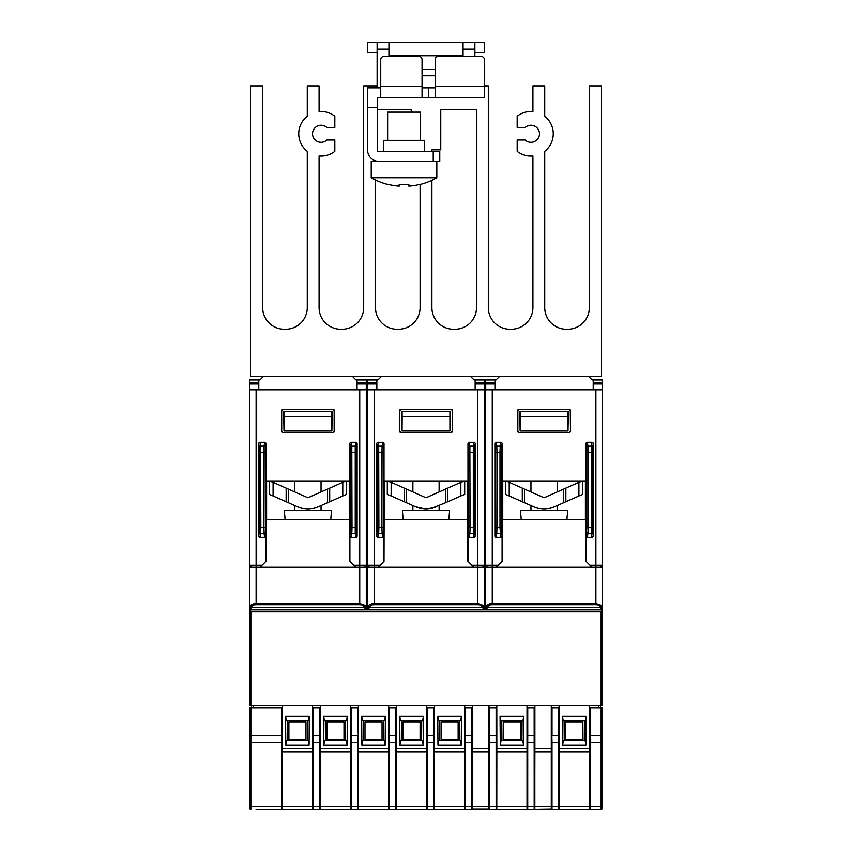 <?xml version="1.0" encoding="UTF-8"?>
<svg xmlns="http://www.w3.org/2000/svg" width="852" height="852" viewBox="0 0 852 852"><rect width="100%" height="100%" fill="white"/><g stroke="black" fill="none" stroke-linecap="round" stroke-linejoin="round"><path stroke-width="1.28" d="M435.18 75.743L422.06 75.743M422.06 69.161L435.18 69.161M380.737 86.553L380.737 59.651A3.28 3.28 0 0 1 384.018 56.37L418.779 56.37A3.28 3.28 0 0 1 422.06 59.651L422.06 86.553L380.737 86.553L380.737 97.703L461.422 97.703M424.36 151.486L424.36 140.335L383.688 140.335L383.688 151.486M436.82 177.727L371.227 177.727A65.593 65.593 0 0 0 388.384 184.618L388.501 184.469A65.412 65.412 0 0 0 399.194 186.151L399.194 184.469A63.73 63.73 0 0 0 402.165 184.618L405.882 184.618A63.73 63.73 0 0 0 408.864 184.469L408.864 186.151A65.412 65.412 0 0 0 419.557 184.469L419.663 184.618A65.593 65.593 0 0 0 436.82 177.727L436.82 161.326M387.628 140.335L387.628 112.134L420.419 112.134L420.419 140.335M412.879 505.577L412.879 510.486M418.641 507.92L415.606 506.78L426 509.176L435.297 507.238M423.433 508.963L426 509.176A28.201 28.201 0 0 1 415.606 506.78L406.393 502.701L406.393 489.069L426 497.749L460.847 482.328L460.847 495.96L464.702 494.394L464.702 480.986L460.847 482.328M431.08 508.527L445.607 502.701L445.607 489.069M439.121 505.577L439.121 510.486M412.879 480.965L412.879 491.945M439.121 480.965L439.121 491.945M530.956 480.965L530.956 491.945M557.187 480.965L557.187 491.945M530.956 505.577L530.956 510.486M536.707 507.92L538.996 508.527M563.683 502.701L563.683 489.069L578.913 482.328L578.913 495.96L554.46 506.78A28.201 28.201 0 0 1 544.066 509.176L546.633 508.963M549.146 508.527L553.363 507.238L549.146 508.527M557.187 505.577L557.187 510.486M294.813 505.577L294.813 510.486M300.564 507.92L302.854 508.527M273.087 495.96L269.232 494.394L269.232 480.986L273.087 482.328L273.087 495.96L297.54 506.78A28.201 28.201 0 0 0 307.934 509.176L310.501 508.963M313.003 508.527L317.221 507.238L313.003 508.527M321.044 505.577L321.044 510.486M294.813 480.965L294.813 491.945M321.044 480.965L321.044 491.945M283.663 809.4L263.982 809.4M348.244 809.4L321.705 809.4L348.244 809.4M368.341 809.4L387.298 809.4L368.341 809.4M402.708 809.4L425.34 809.4L402.708 809.4M440.75 809.4L463.392 809.4L440.75 809.4M506.748 809.4L525.705 809.4L506.748 809.4M487.003 609.862L249.551 609.862L250.861 611.832L249.551 609.979L249.551 705.765L250.861 705.765L250.861 611.832L601.139 611.832L602.449 609.862L487.003 609.862L485.693 608.552A1.31 1.31 0 0 0 487.003 609.862L487.003 606.943L490.241 604.888L492.254 604.718L595.889 604.718L597.816 604.867L601.139 606.943A1.31 1.203 180 0 0 602.449 605.74L602.449 608.552A1.31 1.31 0 0 1 601.139 609.862L601.139 606.943M367.617 566.569L366.307 566.569M366.307 609.862L366.307 606.581L367.617 606.581L367.617 609.862M601.139 705.765L602.449 705.765L602.449 609.979L601.139 611.832L601.139 705.765L250.861 705.765M484.383 609.862L484.383 606.581L485.693 606.581L485.693 609.862M485.693 566.569L484.383 566.569M249.551 612.812L249.551 611.832L249.551 612.812M602.449 606.581L602.449 609.979M565.717 739.216L582.768 739.216L582.768 722.155L565.717 722.155L565.717 739.216M503.404 739.216L520.455 739.216L520.455 722.155L503.404 722.155L503.404 739.216M441.091 739.216L458.142 739.216L458.142 722.155L441.091 722.155L441.091 739.216M403.039 739.216L420.1 739.216L420.1 722.155L403.039 722.155L403.039 739.216M364.997 739.216L382.047 739.216L382.047 722.155L364.997 722.155L364.997 739.216M326.955 739.216L344.006 739.216L344.006 722.155L326.955 722.155L326.955 739.216M288.903 739.216L305.964 739.216L305.964 722.155L288.903 722.155L288.903 739.216M564.099 720.93L584.397 720.93L584.248 740.441L585.122 740.526L563.364 740.526L564.237 740.441L564.099 720.93L563.225 720.845L585.26 720.845L586.101 716.255L585.899 745.117L562.586 745.117L562.384 716.255L563.225 720.845M584.248 740.441L564.237 740.441M501.775 720.93L522.074 720.93L521.935 740.441L522.808 740.526L501.051 740.526L501.924 740.441L501.775 720.93L500.912 720.845L522.947 720.845L523.788 716.255L523.586 745.117L500.273 745.117L500.071 716.255L500.912 720.845M521.935 740.441L501.924 740.441M287.284 720.93L307.583 720.93L307.444 740.441L308.307 740.526L286.56 740.526L287.422 740.441L287.284 720.93L286.421 720.845L308.456 720.845L309.297 716.255L309.084 745.117L285.782 745.117L285.569 716.255L286.421 720.845M307.444 740.441L287.422 740.441M439.462 720.93L459.76 720.93L459.622 740.441L460.495 740.526L438.737 740.526L439.6 740.441L439.462 720.93L438.599 720.845L460.634 720.845L461.475 716.255L461.262 745.117L437.96 745.117L437.758 716.255L438.599 720.845M459.622 740.441L439.6 740.441M401.42 720.93L421.719 720.93L421.58 740.441L422.443 740.526L400.696 740.526L401.558 740.441L401.42 720.93L400.546 720.845L422.592 720.845L423.433 716.255L423.22 745.117L399.918 745.117L399.705 716.255L400.546 720.845M421.58 740.441L401.558 740.441M363.378 720.93L383.677 720.93L383.538 740.441L384.401 740.526L362.643 740.526L363.516 740.441L363.378 720.93L362.505 720.845L384.54 720.845L385.381 716.255L385.179 745.117L361.876 745.117L361.663 716.255L362.505 720.845M383.538 740.441L363.516 740.441M325.326 720.93L345.624 720.93L345.486 740.441L346.359 740.526L324.601 740.526L325.475 740.441L325.326 720.93L324.463 720.845L346.498 720.845L347.339 716.255L347.137 745.117L323.824 745.117L323.622 716.255L324.463 720.845M345.486 740.441L325.475 740.441M281.703 809.4L282.353 806.461L312.524 806.461L313.163 809.4L281.65 809.4L281.639 750.431L282.3 750.367L282.3 806.461L281.65 806.461L282.353 806.461L282.353 752.071L312.524 752.071L312.524 750.42L312.567 806.461L312.524 752.071M281.639 750.431L281.629 742.635L282.289 742.561L282.332 750.367A65.593 65.498 18.4 0 1 282.332 750.484L281.639 750.623M463.392 809.4L471.933 809.4L465.405 809.4L465.405 750.431L464.745 750.367L464.745 806.461L465.405 806.461L464.702 806.461L464.723 808.761L465.341 809.4L427.363 809.4L427.363 750.431L426.703 750.367L426.703 806.461L427.363 806.461L426.66 806.461L426.682 808.761L427.299 809.4L389.311 809.4L389.311 750.431L388.661 750.367L388.661 806.461L389.311 806.461L388.608 806.461L388.629 808.761L389.257 809.4L351.269 809.4L351.269 750.431L350.619 750.367L350.619 806.461L351.269 806.461L350.566 806.461L350.587 808.761L351.205 809.4L313.227 809.4L313.227 806.461L312.567 806.461L313.227 806.461L313.227 750.431L312.546 750.367L312.524 748.642L282.353 748.642L282.353 752.071M286.56 740.526L285.782 745.117M309.084 745.117L308.307 740.526M313.227 750.431L313.238 742.635L312.588 742.561L312.567 750.367L313.227 750.623M350.566 752.071L350.566 806.461L320.395 806.461L320.373 808.761A0.66 0.66 -90 0 1 319.692 809.4L319.692 750.431L320.341 750.367L320.341 806.461L319.692 806.461L320.395 806.461L320.395 752.071L350.566 752.071L350.566 750.42L351.269 750.623M319.692 750.431L319.67 742.635L320.331 742.561L320.373 750.367A65.593 65.498 18.4 0 1 320.373 750.484L319.692 750.623M351.269 750.431L351.28 742.635L350.63 742.561L350.619 750.367L350.566 748.642L320.395 748.642L320.395 752.071M347.137 745.117L346.359 740.526M324.601 740.526L323.824 745.117M358.394 806.461L358.394 808.761A0.66 0.66 -90 0 1 357.733 809.4L357.733 750.431L358.394 750.367L358.394 806.461L357.733 806.461L358.436 806.461L358.436 752.071L388.608 752.071L388.608 750.42L389.311 750.623M357.733 750.431L357.723 742.635L358.373 742.561L358.415 750.367A65.593 65.498 18.4 0 1 358.415 750.484L357.733 750.623M389.311 750.431L389.332 742.635L388.672 742.561L388.661 750.367L388.608 748.642L358.436 748.642L358.436 752.071M362.643 740.526L361.876 745.117M385.179 745.117L384.401 740.526M426.66 752.071L426.66 806.461L396.478 806.461L396.457 808.761A0.66 0.66 -90 0 1 395.775 809.4L395.775 750.431L396.436 750.367L396.436 806.461L395.775 806.461L396.478 806.461L396.478 752.071L426.66 752.071L426.66 750.42L427.363 750.623M395.775 750.431L395.765 742.635L396.425 742.561L396.468 750.367A65.593 65.498 18.4 0 1 396.468 750.484L395.775 750.623M427.363 750.431L427.374 742.635L426.714 742.561L426.703 750.367L426.66 748.642L396.478 748.642L396.478 752.071M400.696 740.526L399.918 745.117M423.22 745.117L422.443 740.526M434.477 806.461L434.477 808.761A0.66 0.66 -90 0 1 433.828 809.4L433.828 750.431L434.477 750.367L434.477 806.461L433.828 806.461L434.531 806.461L434.531 752.071L464.702 752.071L464.702 750.42L465.405 750.623M433.828 750.431L433.806 742.635L434.467 742.561L434.509 750.367A65.593 65.498 18.4 0 1 434.509 750.484L433.828 750.623M465.405 750.431L465.416 742.635L464.766 742.561L464.745 750.367L464.702 748.642L434.531 748.642L434.531 752.071M438.737 740.526L437.96 745.117M461.262 745.117L460.495 740.526M472.53 808.761A0.66 0.66 -90 0 1 471.87 809.4L471.87 750.431L472.519 750.367L472.519 806.461L489.016 806.461L489.016 808.761L488.973 752.071L472.572 752.071L472.551 808.761L472.519 806.461L471.87 806.461L472.519 806.461M471.87 750.431L471.859 742.635L472.509 742.561L472.551 750.367A65.593 65.498 18.4 0 1 472.551 750.484L471.87 750.623M472.572 705.765L472.572 752.071M525.705 809.4L534.247 809.4L527.718 809.4L527.718 750.431L527.068 750.367L527.068 806.461L527.718 806.461L527.015 806.461L527.037 808.761L527.654 809.4L496.141 809.4L496.141 806.461L496.791 806.461L496.141 806.461L496.12 707.724L489.016 707.724L489.016 705.765L488.973 752.071M488.973 750.303L488.995 750.367A65.593 65.498 161.6 0 0 488.995 750.484L489.016 806.461L489.676 806.461L489.016 806.461M489.016 750.367L489.676 750.623L489.016 750.367L489.698 735.777L489.037 735.777L489.037 742.561M496.141 750.431L496.791 750.367L496.791 806.461L496.844 752.071L527.015 752.071L527.015 750.42L527.718 750.623M489.676 750.431L489.687 742.635L496.78 742.561L496.822 750.367A65.593 65.498 18.4 0 1 496.822 750.484L496.141 750.623M527.718 750.431L527.729 742.635L527.079 742.561L527.068 750.367L527.015 748.642L496.844 748.642L496.844 752.071M501.051 740.526L500.273 745.117M523.586 745.117L522.808 740.526M551.425 809.134L534.247 809.4L534.864 808.761A0.66 0.66 -90 0 1 534.183 809.4L534.172 742.635L527.729 742.635L527.739 735.777L527.079 735.777L527.079 742.561M534.822 742.561L534.172 742.635L534.161 740.42L534.161 735.777L534.822 735.777L534.843 806.461L551.287 806.461L551.287 752.071L534.886 752.071L534.747 809.134M534.183 750.431L534.843 750.367A65.593 65.498 18.4 0 1 534.864 750.484L534.183 750.623M534.843 750.367L534.886 752.071M551.287 705.765L551.287 752.071M534.886 705.765L534.886 750.303M589.978 809.4L590.031 750.431L589.35 750.367L589.382 806.461L590.031 806.461L589.328 806.461L589.35 808.761L589.978 809.4L595.889 809.4L551.989 809.4L551.989 750.431L551.308 750.367A65.593 65.498 161.6 0 0 551.308 750.484L551.308 808.761L551.329 806.461L551.989 806.461L551.329 806.461M551.989 750.431L552 742.635L551.351 742.561L551.329 750.367L551.989 750.623M589.328 752.071L589.328 806.461L559.157 806.461L559.136 808.761A0.66 0.66 -90 0 1 558.454 809.4L558.454 750.431L559.104 750.367L559.104 806.461L558.454 806.461L559.157 806.461L559.157 752.071L589.328 752.071L589.328 750.42L590.031 750.623M558.454 750.431L558.443 742.635L559.093 742.561L559.136 750.367A65.593 65.498 18.4 0 1 559.136 750.484L558.454 750.623M590.031 750.431L590.053 742.635L589.392 742.561L589.382 750.367L589.328 748.642L559.157 748.642L559.157 752.071M563.364 740.526L562.586 745.117M585.899 745.117L585.122 740.526M602.449 805.14L602.449 735.777L601.139 735.777L601.139 742.635L590.053 742.635L590.053 735.777L589.403 735.777L589.392 742.561M281.618 707.724L282.278 707.724L282.278 735.777L250.861 735.777L250.861 742.635L281.629 742.635L281.618 707.724L249.551 707.724L249.551 806.322L250.861 806.461L250.861 809.4A1.31 1.31 0 0 1 249.551 808.09L249.551 806.322M357.797 809.4L358.436 806.461L388.608 806.461L388.608 752.071M433.881 809.4L434.531 806.461L464.702 806.461L464.702 752.071M496.194 809.4L496.844 806.461L527.015 806.461L527.015 752.071M534.843 806.461L534.183 806.461L534.843 806.461L534.843 808.761M282.3 806.461L282.3 808.761A0.66 0.66 -90 0 1 281.65 809.4L256.111 809.4M489.112 809.134L472.434 809.134M496.791 806.461L496.791 808.761A0.66 0.66 -90 0 1 496.141 809.4L489.676 809.4L489.676 750.623M558.518 809.4L559.104 806.461M589.467 809.134L589.35 808.761A0.66 0.66 -90 0 0 590.031 809.4L601.139 809.4A1.31 1.31 0 0 0 602.449 808.09L602.449 806.322L590.031 806.461M313.163 809.4L313.227 809.4A0.66 0.66 -90 0 1 312.567 808.761L312.663 809.134M351.205 809.4L351.269 809.4A0.66 0.66 -90 0 1 350.609 808.761L350.704 809.134M389.257 809.4L389.311 809.4A0.66 0.66 -90 0 1 388.661 808.761L388.757 809.134M427.299 809.4L427.363 809.4A0.66 0.66 -90 0 1 426.703 808.761L426.703 806.461M465.341 809.4L465.405 809.4A0.66 0.66 -90 0 1 464.745 808.761L464.841 809.134M498.154 809.4L489.676 809.4A0.66 0.66 -90 0 1 489.016 808.761L488.995 808.761M527.654 809.4L527.718 809.4A0.66 0.66 -90 0 1 527.058 808.761L527.154 809.134M560.467 809.4L551.989 809.4A0.66 0.66 -90 0 1 551.329 808.761A0.66 0.66 90 0 0 551.425 809.07M595.889 809.4L601.139 809.4L601.139 742.635L602.449 742.497M311.214 809.4L321.705 809.4M349.256 809.4L359.746 809.4M387.298 809.4L397.799 809.4M425.34 809.4L435.841 809.4M282.278 707.724L282.3 705.765M282.353 748.642L282.353 705.765M308.456 720.845L307.583 720.93M312.524 748.642L312.524 705.765M285.569 716.255L309.297 716.255M312.588 707.724L313.238 742.635L319.67 742.635L319.67 707.724L312.567 707.724L312.567 705.765M319.67 707.724L320.352 707.724L320.352 705.765M320.395 748.642L320.395 705.765M346.498 720.845L345.624 720.93M350.566 748.642L350.566 705.765M323.622 716.255L347.339 716.255M350.63 707.724L350.63 735.777L357.712 735.777L357.723 742.635L351.28 742.635L351.29 707.724L350.609 707.724L350.609 705.765M351.29 707.724L358.394 707.724L358.394 705.765M358.436 748.642L358.436 705.765M384.54 720.845L383.677 720.93M388.608 748.642L388.608 705.765M361.663 716.255L385.381 716.255M388.682 707.724L389.332 742.635L395.765 742.635L395.754 707.724L388.661 707.724L388.661 705.765M395.754 707.724L396.436 707.724L396.436 705.765M396.478 748.642L396.478 705.765M422.592 720.845L421.719 720.93M426.66 748.642L426.66 705.765M399.705 716.255L423.433 716.255M426.724 707.724L427.374 742.635L433.806 742.635L433.806 707.724L426.703 707.724L426.703 705.765M433.806 707.724L434.477 707.724L434.477 705.765M434.531 748.642L434.531 705.765M460.634 720.845L459.76 720.93M464.702 748.642L464.702 705.765M437.758 716.255L461.475 716.255M464.766 707.724L465.416 742.635L471.859 742.635L471.848 707.724L464.745 707.724L464.745 705.765M471.848 707.724L472.53 707.724L472.53 705.765M496.12 707.724L496.801 707.724L496.801 705.765L496.844 748.642M522.947 720.845L522.074 720.93M527.015 748.642L527.015 705.765M500.071 716.255L523.788 716.255M527.739 707.724L527.739 735.777L534.161 735.777L534.161 707.724L527.058 707.724L527.058 705.765M534.161 707.724L534.843 707.724L534.843 705.765M551.351 707.724L552 742.635L558.443 742.635L558.433 707.724L551.329 707.724L551.329 705.765M558.433 707.724L559.114 707.724L559.114 705.765M559.157 748.642L559.157 705.765M585.26 720.845L584.397 720.93M589.328 748.642L589.328 705.765M562.384 716.255L586.101 716.255M602.449 735.777L602.449 707.724L589.371 707.724L589.371 705.765M251.521 705.765L251.521 707.724M600.479 707.724L600.479 705.765M254.972 609.862L360.897 609.862M355.817 567.23L349.821 561.234L349.81 519.337L266.058 519.337L265.952 561.319L265.952 535.993A1.427 1.31 81.1 0 1 264.674 537.378L260.02 537.378A1.427 1.31 98.9 0 1 258.731 535.993L258.731 443.658A1.427 1.31 -98.9 0 1 260.02 442.263L264.674 442.263A1.427 1.31 -81.1 0 1 265.952 443.658L265.952 480.965L349.906 480.965L349.906 443.658A1.427 1.31 -98.9 0 1 351.194 442.263L355.848 442.263A1.427 1.31 -81.1 0 1 357.126 443.658L357.126 535.993A1.427 1.31 81.1 0 1 355.848 537.378L351.194 537.378A1.427 1.31 98.9 0 1 349.906 535.993L350.704 527.473L352.014 527.473L351.801 533.512A1.31 1.203 -171.1 0 1 350.492 532.298M259.53 527.473L260.84 527.473L260.627 446.139A1.31 1.203 171.1 0 0 259.317 447.343L259.317 532.298A1.31 1.203 8.9 0 0 260.627 533.512L260.84 527.473L263.843 527.473L264.056 533.512A1.31 1.203 -8.9 0 0 265.366 532.298L265.153 452.178L263.843 452.178L263.843 527.473L265.153 527.473M265.153 452.178L265.366 447.343A1.31 1.203 -171.1 0 0 264.056 446.139L263.843 452.178L259.53 452.178M356.328 527.473L356.541 532.298A1.31 1.203 171.1 0 1 355.241 533.512L355.241 446.139A1.31 1.203 8.9 0 1 356.541 447.343L356.328 527.473L352.014 527.473L351.801 446.139L355.241 446.139L355.848 442.263M350.704 527.473L350.492 447.343A1.31 1.203 -8.9 0 1 351.801 446.139L351.194 442.263M258.795 389.79L258.795 379.949L249.551 379.949L249.604 389.79M263.321 376.477L259.849 379.949L258.795 379.949M357.063 382.388L366.296 382.388L366.307 379.949L357.063 379.949L357.063 389.79M366.296 382.388L366.253 389.79M256.111 604.718L256.111 567.23L359.746 567.23L359.746 603.514L256.111 603.514L254.098 603.621L249.551 605.74A1.31 1.203 -0 0 0 250.861 606.943L254.098 604.888L256.111 604.718L359.746 604.718L359.746 603.514L366.307 605.74A1.31 1.203 180 0 1 364.997 606.943L361.674 604.867L359.746 604.718M256.111 389.79L249.551 389.79L249.551 565.259L256.111 565.259L256.111 389.79L366.307 389.79L366.307 608.552A1.31 1.31 0 0 1 364.997 609.862L366.307 608.552M260.041 567.23L262.011 565.259L256.111 565.259L256.111 567.23L249.551 567.23L249.551 608.552A1.31 1.31 0 0 0 250.861 609.862L249.551 608.552A1.31 1.31 0 0 0 250.861 609.862L250.861 606.943M250.861 565.259L250.861 567.23L250.903 565.259M249.551 609.862L249.551 606.581M352.536 376.477L356.008 379.949L357.063 379.949M262.011 565.259L265.952 561.319M349.277 480.965L349.277 519.337L349.256 480.965M349.906 561.319L349.906 535.993M266.58 480.965L266.58 519.337M359.746 609.862L256.111 609.862M266.601 480.965L266.601 519.337M276.442 609.862L339.415 609.862M353.846 565.259L366.307 565.259M332.844 409.503L282.832 409.322L333.025 409.322A1.31 1.31 -45 0 1 334.335 410.632L333.025 409.322M334.335 431.197A1.31 1.31 26.6 0 1 333.025 432.518L334.335 431.197L334.335 410.632M333.025 432.518L282.832 432.518L281.703 431.112L281.703 410.813L283.013 409.503M281.703 431.112L281.522 431.197A1.31 1.31 153.4 0 0 282.832 432.518M281.522 431.197L281.703 410.813M282.832 409.322A1.31 1.31 -135 0 0 281.522 410.632M334.154 431.112L334.154 410.813M332.844 432.422L283.013 432.422M331.875 431.027L332.205 411.431L283.652 411.431L283.993 431.027L331.875 431.027L331.854 411.548L283.652 411.431M283.993 431.027L284.099 416.681L331.769 416.681M284.099 416.681L284.004 411.548M330.768 519.337L331.545 510.486L284.312 510.486L285.09 519.337M342.781 495.96L346.626 494.394L346.626 480.986L345.805 480.986L342.781 482.328L342.781 495.96L327.541 502.701L327.541 489.069L342.781 482.328M307.934 509.176A28.201 28.201 0 0 0 318.328 506.78L327.541 502.701M327.541 489.069L307.934 497.749L273.087 482.328M364.997 565.259L364.997 567.23M359.746 389.79L359.746 567.23L366.307 567.23M249.551 567.23L249.551 525.247M485.693 525.247L485.693 605.74A1.31 1.203 -0 0 0 487.003 606.943M491.103 609.862L597.028 609.862M502.094 561.319L502.19 519.337L585.942 519.337L585.963 561.234L589.989 565.259L602.449 565.259L602.449 605.74L595.889 603.514L595.889 567.23L492.254 567.23L492.254 565.259L498.154 565.259L502.094 561.319L502.094 535.993A1.427 1.31 81.1 0 1 500.806 537.378L496.152 537.378A1.427 1.31 98.9 0 1 494.874 535.993L494.874 443.658A1.427 1.31 -98.9 0 1 496.152 442.263L500.806 442.263A1.427 1.31 -81.1 0 1 502.094 443.658L502.094 480.965L586.048 480.965L586.048 443.658A1.427 1.31 -98.9 0 1 587.326 442.263L591.98 442.263A1.427 1.31 -81.1 0 1 593.269 443.658L593.269 535.993A1.427 1.31 81.1 0 1 591.98 537.378L587.326 537.378A1.427 1.31 98.9 0 1 586.048 535.993L586.847 527.473L588.157 527.473L587.944 533.512A1.31 1.203 -171.1 0 1 586.634 532.298M592.47 527.473L592.683 532.298A1.31 1.203 171.1 0 1 591.373 533.512L591.373 446.139A1.31 1.203 8.9 0 1 592.683 447.343L592.47 527.473L588.157 527.473L587.944 446.139L591.373 446.139L591.98 442.263M586.847 527.473L586.634 447.343A1.31 1.203 -8.9 0 1 587.944 446.139L587.326 442.263M495.672 452.178L496.972 452.178L496.759 446.139A1.31 1.203 171.1 0 0 495.459 447.343L495.672 527.473L496.972 527.473L496.972 452.178L499.986 452.178L499.986 527.473L496.972 527.473L496.759 533.512L500.199 533.512A1.31 1.203 -8.9 0 0 501.508 532.298L501.295 452.178L499.986 452.178L500.199 446.139L496.759 446.139L496.152 442.263M501.295 452.178L501.508 447.343A1.31 1.203 -171.1 0 0 500.199 446.139L500.806 442.263M495.672 527.473L495.459 532.298A1.31 1.203 8.9 0 0 496.759 533.512L496.152 537.378M501.295 527.473L499.986 527.473L500.806 537.378M601.139 565.259L601.139 567.23M595.889 604.718L595.889 603.514L492.254 603.514L490.241 603.621L485.693 605.74L485.693 608.552M487.003 567.23L487.003 565.259L487.003 567.23M492.254 389.79L485.693 389.79L485.693 565.259L492.254 565.259L492.254 389.79L595.889 389.79L595.889 567.23L602.449 567.23M492.254 604.718L492.254 567.23L485.693 567.23M595.889 389.79L602.449 389.79L602.449 565.259M509.219 495.96L505.374 494.394L505.374 480.986L506.195 480.986L509.219 482.328L509.219 495.96L524.459 502.701L524.459 489.069L509.219 482.328M524.459 489.069L544.066 497.749L563.683 489.069M544.066 509.176A28.201 28.201 0 0 1 533.672 506.78L524.459 502.701M578.913 495.96L582.768 494.394L582.768 480.986L578.913 482.328M582.768 494.394L582.768 480.986M521.232 519.337L520.455 510.486L567.688 510.486L566.91 519.337M567.901 416.681L567.996 411.548L520.146 411.548L520.231 416.681L567.901 416.681L568.007 431.027L520.125 431.027L520.231 416.681M568.007 431.027L568.348 411.431L520.146 411.548M519.795 411.431L520.125 431.027M519.156 409.503L568.987 409.503L570.297 410.813L570.478 431.197A1.31 1.31 26.6 0 1 569.168 432.518L518.975 432.518L517.846 431.112L517.846 410.813L518.975 409.322A1.31 1.31 -135 0 0 517.665 410.632L517.846 410.813M569.168 432.518L519.156 432.422M568.987 432.422L570.297 431.112M517.846 431.112L517.665 410.632M517.665 431.197A1.31 1.31 153.4 0 0 518.975 432.518M570.478 431.197L570.297 410.813M518.975 409.322L569.168 409.322A1.31 1.31 -45 0 1 570.478 410.632M499.464 376.477L495.992 379.949L485.693 379.949L485.747 389.79M494.937 389.79L494.937 379.949M593.205 389.79L593.205 379.949L602.449 379.949L602.396 389.79M588.679 376.477L592.151 379.949L593.205 379.949M586.048 561.319L586.048 535.993M512.584 609.862L575.558 609.862M595.889 609.862L492.254 609.862M585.399 480.965L585.399 519.337M502.744 480.965L502.744 519.337L502.723 480.965M585.42 480.965L585.42 519.337M498.154 565.259L496.183 567.23M589.989 565.259L591.959 567.23M373.038 609.862L478.962 609.862M384.018 561.319L384.124 519.337L467.876 519.337L467.886 561.234L471.912 565.259L477.823 565.259L477.823 567.23L484.383 567.23L484.383 605.74L477.823 603.514L477.823 567.23L374.177 567.23L374.177 565.259L380.088 565.259L384.018 561.319L384.018 535.993A1.427 1.31 81.1 0 1 382.74 537.378L378.086 537.378A1.427 1.31 98.9 0 1 376.808 535.993L376.808 443.658A1.427 1.31 -98.9 0 1 378.086 442.263L382.74 442.263A1.427 1.31 -81.1 0 1 384.018 443.658L384.018 480.965L467.982 480.965L467.982 443.658A1.427 1.31 -98.9 0 1 469.26 442.263L473.914 442.263A1.427 1.31 -81.1 0 1 475.192 443.658L475.192 535.993A1.427 1.31 81.1 0 1 473.914 537.378L469.26 537.378A1.427 1.31 98.9 0 1 467.982 535.993L468.77 527.473L470.08 527.473L469.867 533.512A1.31 1.203 -171.1 0 1 468.557 532.298M474.404 527.473L474.617 532.298A1.31 1.203 171.1 0 1 473.307 533.512L473.307 446.139A1.31 1.203 8.9 0 1 474.617 447.343L474.404 527.473L470.08 527.473L469.867 446.139L473.307 446.139L473.914 442.263M468.77 527.473L468.557 447.343A1.31 1.203 -8.9 0 1 469.867 446.139L469.26 442.263M377.596 527.473L378.906 527.473L378.693 446.139A1.31 1.203 171.1 0 0 377.383 447.343L377.383 532.298A1.31 1.203 8.9 0 0 378.693 533.512L378.906 527.473L381.92 527.473L382.133 533.512A1.31 1.203 -8.9 0 0 383.443 532.298L383.23 452.178L381.92 452.178L381.92 527.473L383.23 527.473M383.23 452.178L383.443 447.343A1.31 1.203 -171.1 0 0 382.133 446.139L381.92 452.178L377.596 452.178M467.982 561.319L467.982 535.993M374.177 389.79L367.617 389.79L367.617 565.259L374.177 565.259L374.177 389.79L484.383 389.79L484.383 567.23M450.921 409.503L400.898 409.322L451.102 409.322A1.31 1.31 -45 0 1 452.412 410.632L451.102 409.322M452.412 431.197A1.31 1.31 26.6 0 1 451.102 432.518L452.412 431.197L452.412 410.632M451.102 432.518L400.898 432.518L399.769 431.112L399.769 410.813L401.079 409.503M399.769 431.112L399.588 431.197A1.31 1.31 153.4 0 0 400.898 432.518M399.588 431.197L399.769 410.813M400.898 409.322A1.31 1.31 -135 0 0 399.588 410.632M376.861 389.79L376.861 379.949L367.617 379.949L367.67 389.79M381.398 376.477L377.915 379.949L376.861 379.949M475.139 382.388L484.362 382.388L484.383 379.949L475.139 379.949L475.139 389.79M484.362 382.388L484.33 389.79M374.177 604.718L374.177 567.23L367.617 567.23L367.617 605.74A1.31 1.203 -0 0 0 368.937 606.943L372.164 604.888L374.177 604.718L477.823 604.718L477.823 603.514L374.177 603.514L372.164 603.621L367.617 605.74L367.617 608.552A1.31 1.31 0 0 0 368.937 609.862L367.617 608.552A1.31 1.31 0 0 0 368.937 609.862L368.937 606.943M368.937 565.259L368.937 567.23L368.98 565.259M470.602 376.477L474.085 379.949L475.139 379.949M471.912 565.259L473.882 567.23M380.088 565.259L378.118 567.23M467.343 480.965L467.343 519.337L467.322 480.965M384.657 480.965L384.657 519.337L384.678 480.965M477.823 609.862L374.177 609.862M394.519 609.862L457.481 609.862M484.383 608.552A1.31 1.31 0 0 1 483.063 609.862L484.383 608.552L484.383 605.74A1.31 1.203 180 0 1 483.063 606.943L479.74 604.867L477.823 604.718M452.231 431.112L452.231 410.813M450.91 432.422L401.09 432.422M449.941 431.027L450.282 411.431L401.718 411.431L402.059 431.027L449.941 431.027L449.92 411.548L401.718 411.431M402.059 431.027L402.165 416.681L449.835 416.681M402.165 416.681L402.08 411.548M448.844 519.337L449.611 510.486L402.389 510.486L403.156 519.337M460.847 495.96L445.607 502.701M426 509.176A28.201 28.201 0 0 0 436.394 506.78M387.298 480.986L391.153 482.328L391.153 495.96L387.298 494.394L387.298 480.986M406.393 489.069L391.153 482.328M391.153 495.96L406.393 502.701M477.823 389.79L477.823 565.259L484.383 565.259M483.063 565.259L483.063 567.23M367.617 567.23L367.617 525.247M411.239 112.134L411.239 109.503L377.457 109.503M431.9 180.294L431.9 307.604A21.651 21.651 0 0 0 453.552 329.245L454.861 329.245A21.651 21.651 0 0 0 476.513 307.604L476.513 109.503L440.761 109.503L440.761 149.845L431.9 149.845L431.9 151.486M375.487 179.985L375.487 307.604A21.651 21.651 0 0 0 397.138 329.245L398.448 329.245A21.651 21.651 0 0 0 420.1 307.604L420.1 184.511M484.383 85.892L488.313 85.892L488.313 307.604A21.651 21.651 0 0 0 509.965 329.245L511.275 329.245A21.651 21.651 0 0 0 532.915 307.604L532.915 155.991A22.301 22.301 0 0 1 517.175 151.315L517.175 140.005L525.13 140.005A8.531 8.531 0 0 0 537.048 139.739A8.531 8.531 0 0 0 537.048 127.811A8.531 8.531 0 0 0 525.13 127.544L517.175 127.544L517.175 116.234A22.301 22.301 0 0 1 532.915 111.559L532.915 85.892L544.726 85.892L544.726 116.234A22.301 22.301 0 0 1 544.726 151.315L544.726 307.604A21.651 21.651 0 0 0 567.027 329.234A21.651 21.651 0 0 0 589.328 307.604L589.328 85.892L601.469 85.892L601.469 376.477L250.531 376.477L250.531 85.892L262.672 85.892L262.672 307.604A21.651 21.651 0 0 0 284.973 329.234A21.651 21.651 0 0 0 307.274 307.604L307.274 151.315A22.301 22.301 0 0 1 307.274 116.234L307.274 85.892L319.085 85.892L319.085 111.559A22.301 22.301 0 0 1 334.825 116.234L334.825 127.544L326.87 127.544A8.531 8.531 0 0 0 314.952 127.811A8.531 8.531 0 0 0 314.952 139.739A8.531 8.531 0 0 0 326.87 140.005L334.825 140.005L334.825 151.315A22.301 22.301 0 0 1 319.085 155.991L319.085 307.604A21.651 21.651 0 0 0 340.725 329.245L342.035 329.245A21.651 21.651 0 0 0 363.687 307.604L363.687 85.892L377.127 85.892L377.127 87.862M475.853 97.703L484.383 97.703L484.383 59.651A3.28 3.28 0 0 0 481.103 56.37L438.46 56.37A3.28 3.28 0 0 0 435.18 59.651L435.18 97.703L484.383 97.703M380.737 97.703L377.457 97.703L377.457 151.486L433.221 151.486L433.221 161.326L439.77 161.326L439.77 151.486L433.221 151.486M433.221 161.326L371.227 161.326L371.227 177.727M380.737 87.862L367.617 87.862L367.617 150.176A11.151 11.151 0 0 0 378.767 161.326M399.194 186.151L399.194 184.469M408.864 186.151L408.864 184.469M422.06 97.703L422.06 86.553M435.18 87.862L422.06 87.862M367.617 107.544L377.457 107.544M377.127 85.892L377.127 49.16L388.938 49.16L388.938 42.6L377.127 42.6L377.127 49.16M388.938 56.37L388.938 49.16M463.062 56.37L463.062 49.16L474.873 49.16L474.873 42.6L367.617 42.6L367.617 52.441L377.127 52.441M474.873 49.16L474.873 56.37M474.873 52.441L484.383 52.441L484.383 42.6L463.062 42.6L463.062 49.16M377.127 42.6L388.938 42.6M463.062 42.6L474.873 42.6M282.278 735.777L282.289 742.561M312.588 735.777L312.588 742.561M313.248 707.724L313.248 735.777L320.32 735.777L320.331 742.561M350.63 735.777L350.63 742.561M357.712 707.724L358.373 742.561M388.682 735.777L388.672 742.561M389.332 707.724L389.332 735.777L396.414 735.777L396.425 742.561M426.724 735.777L426.714 742.561M427.385 707.724L427.385 735.777L434.456 735.777L434.467 742.561M464.766 735.777L464.766 742.561M465.426 707.724L465.426 735.777L472.498 735.777L472.509 742.561M472.572 748.642L488.973 748.642M489.698 707.724L489.698 735.777L496.769 735.777L496.78 742.561M534.886 748.642L551.287 748.642M551.351 735.777L551.351 742.561M552.011 707.724L552.011 735.777L559.093 735.777L559.093 742.561M601.139 707.724L601.139 735.777L590.053 735.777L590.053 707.724M250.861 707.724L250.861 735.777L249.551 735.777M281.65 806.461L250.861 806.461L250.861 742.635L249.551 742.497M313.227 806.461L319.692 806.461M351.269 806.461L357.733 806.461M389.311 806.461L395.775 806.461M427.363 806.461L433.828 806.461M465.405 806.461L471.87 806.461M496.141 806.461L489.676 806.461M527.718 806.461L534.183 806.461M551.989 806.461L558.454 806.461M312.567 806.461L312.567 808.761M320.341 806.461L320.341 808.761M350.619 806.461L350.609 808.761M388.661 806.461L388.661 808.761M396.436 806.461L396.436 808.761M464.745 806.461L464.745 808.761M527.068 806.461L527.058 808.761M589.382 808.761L589.382 806.461M320.32 707.724L320.32 735.777M358.373 707.724L358.373 735.777M396.414 707.724L396.414 735.777M434.456 707.724L434.456 735.777M472.498 707.724L472.498 735.777M489.037 707.724L489.037 735.777M496.769 707.724L496.769 735.777M527.079 707.724L527.079 735.777M534.822 707.724L534.822 735.777M559.093 707.724L559.093 735.777M589.403 707.724L589.403 735.777M253.491 707.724L253.491 705.765M598.509 705.765L598.509 707.724M265.952 535.993L265.366 532.298M260.02 537.378L260.627 533.512L264.056 533.512L264.674 537.378M259.317 532.298L258.731 535.993M258.731 443.658L259.317 447.343M264.674 442.263L264.056 446.139L260.627 446.139L260.02 442.263M265.366 447.343L265.952 443.658M356.541 532.298L357.126 535.993M355.848 537.378L355.241 533.512L351.801 533.512L351.194 537.378M350.704 452.178L356.328 452.178M357.126 443.658L356.541 447.343M350.492 447.343L349.906 443.658M258.795 382.388L249.561 382.388M249.572 383.964L258.795 383.964M366.285 383.964L357.063 383.964M364.997 609.862L364.997 607.519L250.861 607.519A1.31 1.203 0 0 1 249.551 606.304M329.713 488.111L329.713 501.732M288.317 502.701L288.317 489.069M286.144 488.111L286.144 501.732M366.307 606.304A1.31 1.203 180 0 1 364.997 607.519L364.997 606.943M592.683 532.298L593.269 535.993M591.98 537.378L591.373 533.512L587.944 533.512L587.326 537.378M586.847 452.178L592.47 452.178M593.269 443.658L592.683 447.343M586.634 447.343L586.048 443.658M501.508 447.343L502.094 443.658M494.874 443.658L495.459 447.343M495.459 532.298L494.874 535.993M502.094 535.993L501.508 532.298M602.449 606.304A1.31 1.203 180 0 1 601.139 607.519L487.003 607.519A1.31 1.203 0 0 1 485.693 606.304M522.287 488.111L522.287 501.732M565.856 488.111L565.856 501.732M602.428 383.964L593.205 383.964M593.205 382.388L602.439 382.388M485.715 383.964L494.937 383.964M494.937 382.388L485.704 382.388M474.617 532.298L475.192 535.993M473.914 537.378L473.307 533.512L469.867 533.512L469.26 537.378M468.77 452.178L474.404 452.178M475.192 443.658L474.617 447.343M468.557 447.343L467.982 443.658M384.018 535.993L383.443 532.298M378.086 537.378L378.693 533.512L382.133 533.512L382.74 537.378M377.383 532.298L376.808 535.993M376.808 443.658L377.383 447.343M382.74 442.263L382.133 446.139L378.693 446.139L378.086 442.263M383.443 447.343L384.018 443.658M376.861 382.388L367.638 382.388M367.638 383.964L376.861 383.964M484.362 383.964L475.139 383.964M483.063 609.862L483.063 607.519L368.937 607.519A1.31 1.203 0 0 1 367.617 606.304M447.79 488.111L447.79 501.732M404.21 488.111L404.21 501.732M484.383 606.304A1.31 1.203 180 0 1 483.063 607.519L483.063 606.943M484.383 86.553L435.18 86.553M428.62 97.703L428.62 87.862M388.938 55.721L463.062 55.721"/></g></svg>
